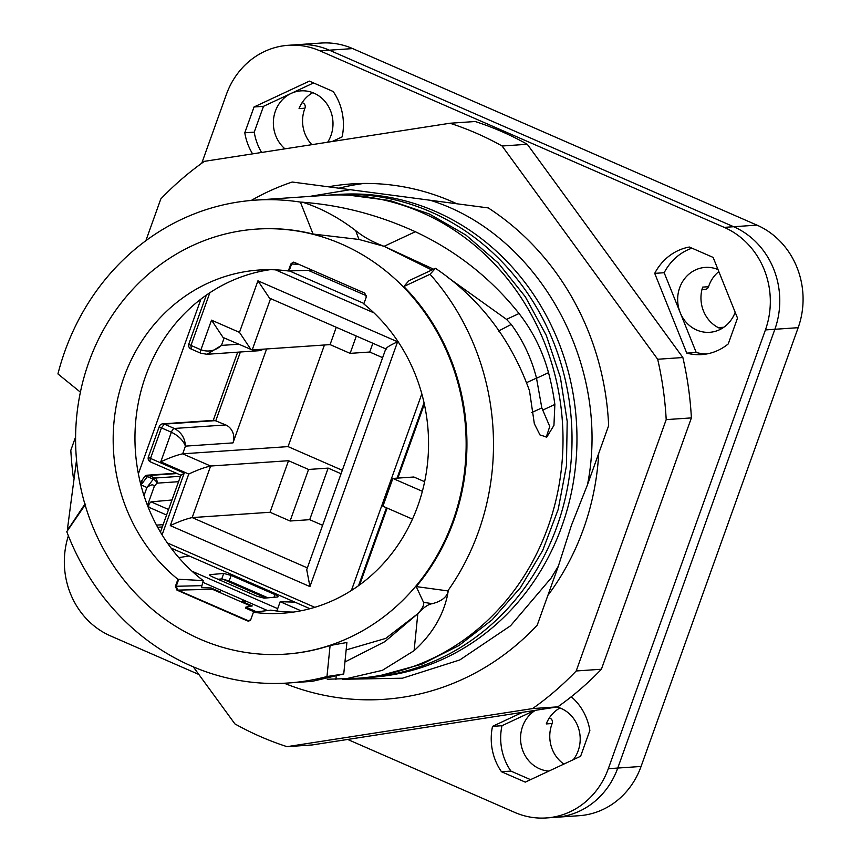 <?xml version="1.0" encoding="UTF-8"?>
<svg xmlns="http://www.w3.org/2000/svg" width="861" height="861" viewBox="0 0 861 861"><rect width="100%" height="100%" fill="white"/><g stroke="black" fill="none" stroke-linecap="round" stroke-linejoin="round"><path stroke-width="1.29" d="M284.238 683.236A264.811 242.662 -93.9 0 0 384.2 699.315A264.811 242.662 -93.9 0 0 537.221 625.151L558.369 566.086L551.094 578.108L510.562 625.764L459.806 659.946L402.421 678.21L342.474 679.275M587.493 484.732L608.641 425.668A264.811 242.662 -93.9 0 0 488.252 207.921L430.209 200.258C538.846 233.934 611.342 365.064 587.493 484.732L571.36 525.511L558.369 566.086M80.407 392.164L57.935 373.922A241.995 221.751 86.1 0 1 64.866 351.277A241.995 221.751 86.1 0 1 255.157 200.15A241.995 221.751 86.1 0 1 300.381 202.098L313.07 234.041A213.011 195.199 -93.9 0 0 257.127 229.058L256.341 229.112A213.011 195.199 -93.9 0 0 84.884 504.148A213.011 195.199 -93.9 0 0 285.389 654.145A213.011 195.199 -93.9 0 0 415.432 586.642A213.011 195.199 86.1 0 0 312.285 234.095A213.011 195.199 -93.9 0 0 256.341 229.112M403.809 286.53L430.048 274.272L435.472 268.32L408.857 280.751L403.809 286.53A213.011 195.199 86.1 0 1 416.218 586.589L423.515 602.313C424.333 604.842 422.428 608.641 417.822 613.71L385.76 638.388L346.154 649.937M313.07 234.041L359.005 239.466L384.071 246.321L431.845 270.01M285.389 654.145L286.175 654.091A213.011 195.199 -93.9 0 0 330.097 645.492L326.976 676.531A241.995 221.751 86.1 0 1 288.155 682.999A241.995 221.751 86.1 0 1 66.781 531.711L85.68 504.094M253.414 612.279L250.917 619.253L248.592 621.093L247.398 620.889L176.979 590.14L175.418 586.287L177.926 579.313A172.006 157.617 -93.9 0 1 119.227 392.487A172.006 157.617 -93.9 0 1 259.139 270.02A172.006 157.617 -93.9 0 1 288.317 270.978L290.824 264.004L293.138 262.164L294.333 262.368L364.763 293.117L366.312 296.97L363.816 303.944A172.006 157.617 -93.9 0 1 422.503 490.77A172.006 157.617 -93.9 0 1 282.591 613.236A172.006 157.617 -93.9 0 1 253.414 612.279L270.871 610.137A172.006 157.617 -93.9 0 0 276.855 610.998A172.006 157.617 -93.9 0 0 293.45 612.074M430.048 274.272A241.995 221.751 86.1 0 1 478.436 531.861A241.995 221.751 86.1 0 1 447.795 590.904L416.218 586.589M435.472 268.32C479.555 298.175 510.896 338.997 529.504 390.786L534.337 423.73L539.976 434.945L546.81 437.065L553.946 425.345L554.861 404.444A241.995 221.751 86.1 0 0 548.522 372.673C542.57 350.814 532.744 331.108 519.032 313.522C490.867 278.157 456.287 250.895 415.325 231.727C379.787 215.519 343.571 205.811 306.677 202.593L302.609 202.206L305.451 203.164L306.677 202.593M446.934 276.768L506.526 319.366L511.262 324.436C523.09 340.601 531.506 358.499 536.5 378.119L541.827 407.931L531.528 412.623M433.6 269.192L384.071 246.321C372.856 242.167 363.385 236.915 355.658 230.597C339.611 218.263 322.875 209.115 305.451 203.164M359.005 239.466L355.658 230.597M302.609 202.206L300.381 202.098M255.157 200.15L324.672 195.393A241.995 221.751 86.1 0 1 547.951 527.115A241.995 221.751 86.1 0 1 523.154 577.516A241.995 221.751 86.1 0 1 357.659 678.253L327.255 679.243M66.781 531.711L68.729 528.396L67.653 527.513L76.532 460.022M84.884 504.126L68.729 528.396M288.155 682.999L312.209 681.352L343.743 673.969L346.897 642.489L330.097 645.492M177.926 579.313L178.711 579.259L176.214 586.233L177.764 590.086L248.99 621.039M293.536 262.164L291.61 263.95L289.102 270.924L288.317 270.978M289.102 270.924L312.274 270.203M270.053 269.687A172.006 157.617 -93.9 0 0 200.947 299.079A172.006 157.617 -93.9 0 0 138.384 473.808A172.006 157.617 -93.9 0 0 178.539 557.325A172.006 157.617 -93.9 0 0 179.002 557.863A172.006 157.617 -93.9 0 0 203.239 580.605L178.711 579.259M344.949 661.98L384.889 641.639L417.822 613.71L414.109 650.668C432.179 634.288 443.383 615.443 447.72 594.133L447.795 590.904M414.109 650.668L382.359 670.342L344.368 679.157M312.209 681.363L310.746 681.46M343.743 673.969L326.976 676.531M67.459 530.494L67.653 527.513M448.215 591.798L447.86 592.68C445.729 597.975 440.509 601.635 432.211 603.679L423.515 602.313M546.197 437.313L549.748 426.475L541.827 407.931M417.822 613.71C423.225 607.715 428.014 604.379 432.211 603.679M256.804 611.902L245.848 607.123L245.514 608.081L254.813 612.149M203.239 580.605L201.399 587.708L211.042 587.945L212.441 589.301L251.057 606.166M138.384 473.808L200.947 299.079M178.539 557.325L179.002 557.863M422.364 491.308L392.864 478.436L382.919 506.225L412.462 519.129M245.848 607.123L252.251 605.94L242.145 601.527L242.78 599.74M220.89 590.183L220.244 591.97L211.042 587.945M246.224 601.247L242.145 601.527M265.941 598.008L222.235 578.915M179.099 557.573L189.151 555.958M276.855 610.998L280.18 601.71L300.963 610.783M424.634 481.708L413.85 477.005L392.864 478.436M424.344 404.164L397.879 478.092M387.149 508.065L359.64 584.877M329.182 195.135A241.995 221.751 86.1 0 1 333.681 194.78A241.995 221.751 86.1 0 1 556.959 526.501A241.995 221.751 86.1 0 1 532.163 576.902A241.995 221.751 86.1 0 1 366.678 677.639A241.995 221.751 86.1 0 1 362.169 677.898M280.18 601.71L294.892 602.13M333.681 194.78L338.621 194.446A241.995 221.751 86.1 0 1 561.91 526.157A241.995 221.751 86.1 0 1 537.113 576.569A241.995 221.751 86.1 0 1 371.618 677.295L366.678 677.639M430.209 200.258L292.223 182.026A264.811 242.662 -93.9 0 0 251.24 200.452M309.562 196.426L350.266 189.7M201.743 163.246L226.346 94.538A78.857 72.259 86.1 0 1 288.349 45.289A78.857 72.259 86.1 0 1 319.915 50.831L724.219 227.369A78.857 72.259 86.1 0 1 765.418 329.924L608.307 768.701L641.068 766.462A78.857 72.259 86.1 0 1 579.055 815.711L555.754 817.304A78.857 72.259 86.1 0 0 617.757 768.055L774.868 329.279L617.757 768.055A78.857 72.259 86.1 0 1 555.754 817.304L546.304 817.95A78.857 72.259 86.1 0 1 514.738 812.407L347.65 739.448M288.349 45.289L321.11 43.05A78.857 72.259 86.1 0 1 352.666 48.593L756.97 225.13A78.857 72.259 86.1 0 1 798.169 327.686L641.068 766.462M311.886 144.67A32.524 29.812 86.1 0 1 304.955 108.206L299.047 108.615A32.524 29.812 86.1 0 1 312.791 92.665M723.122 327.74L719.086 328.019A32.524 29.812 86.1 0 1 702.651 287.111L708.56 286.702A32.524 29.812 86.1 0 1 718.827 271.592M549.286 718.031A3.939 3.616 86.1 0 1 552.159 723.52L546.251 723.929A32.524 29.812 86.1 0 1 559.984 707.979M724.219 227.369L733.669 226.723L329.354 50.186A78.857 72.259 86.1 0 0 297.798 44.643A78.857 72.259 86.1 0 1 329.354 50.186L352.666 48.593M319.915 50.831L329.354 50.186L733.669 226.723A78.857 72.259 86.1 0 1 774.868 329.279L798.169 327.686M284.98 148.845A32.524 29.812 86.1 0 1 280.374 143.97A32.524 29.812 86.1 0 1 275.681 110.359A32.524 29.812 86.1 0 1 300.952 90.868A32.524 29.812 86.1 0 1 325.975 102.663A32.524 29.812 86.1 0 1 327.643 142.226M302.082 102.717A3.939 3.616 86.1 0 1 304.955 108.206M735.176 312.274A32.524 29.812 86.1 0 1 726.695 324.963A32.524 29.812 86.1 0 1 709.701 332.303A32.524 29.812 86.1 0 1 679.867 311.779A32.524 29.812 86.1 0 1 688.262 274.734A32.524 29.812 86.1 0 1 705.267 267.405A32.524 29.812 86.1 0 1 718.02 269.579M723.789 327.288A3.939 3.616 -93.9 0 0 723.305 327.288L718.311 327.621M701.973 289.522L705.417 289.285A3.939 3.616 -93.9 0 0 708.56 286.702M548.887 771.09A32.524 29.812 86.1 0 1 527.567 759.284A32.524 29.812 86.1 0 1 535.391 710.325M556.895 706.989A32.524 29.812 86.1 0 1 573.178 717.977A32.524 29.812 86.1 0 1 573.351 759.66M563.89 764.073A32.524 29.812 86.1 0 1 552.159 723.52M547.854 595.435A251.606 230.565 -93.9 0 0 598.739 453.316M456.847 203.777A251.606 230.565 -93.9 0 0 351.353 183.931A251.606 230.565 -93.9 0 0 328.267 186.794M363.977 183.447A251.606 230.565 -93.9 0 0 338.976 188.204M193.284 666.844L234.913 723.907A325.286 298.078 -93.9 0 0 287.036 746.67L532.604 708.571A325.286 298.078 -93.9 0 0 576.203 670.967L666.199 419.619A325.286 298.078 -93.9 0 0 657.675 359.252L502.103 146.004A325.286 298.078 -93.9 0 0 449.98 123.241L204.412 161.341A325.286 298.078 -93.9 0 0 160.813 198.945L145.864 240.703M75.596 436.947L70.817 450.292A325.286 298.078 -93.9 0 0 73.368 477.694M287.036 746.67L312.231 744.948L557.799 706.849A325.286 298.078 -93.9 0 0 601.398 669.245L691.394 417.897A325.286 298.078 -93.9 0 0 682.87 357.53L527.298 144.282A325.286 298.078 -93.9 0 0 475.175 121.519L449.98 123.241M527.298 144.282L502.103 146.004M532.604 708.571L557.799 706.849M601.398 669.245L576.203 670.967M666.199 419.619L691.394 417.897M682.87 357.53L657.675 359.252M231.146 575.439L274.95 594.564C277.877 595.909 278.77 596.716 277.619 596.974L264.144 598.158L256.707 596.167L212.904 577.042C209.976 575.686 209.083 574.879 210.235 574.621L223.72 573.437L221.772 578.926L229.209 580.917L231.146 575.439L223.72 573.437M267.932 597.825L229.209 580.917M217.984 579.259L221.772 578.926M209.718 574.857L210.235 574.621L209.976 575.363M192.089 571.273L277.694 608.652M202.658 582.23L267.567 610.567M248.581 590.42L248.958 589.548M366.495 295.775L308.195 270.322M756.97 225.13L733.669 226.723A78.857 72.259 86.1 0 1 774.868 329.279L765.418 329.924M313.555 82.936L263.477 106.333L254.232 132.142A54.211 49.68 86.1 0 0 261.593 152.472M654.715 273.368L664.165 272.722L696.215 352.483L686.766 353.128L654.715 273.368A54.211 49.68 86.1 0 1 689.36 247.032L713.134 257.417L737.511 318.086L728.266 343.894A54.211 49.68 86.1 0 1 701.726 354.581A54.211 49.68 86.1 0 1 686.766 353.128M706.44 354.022A54.211 49.68 86.1 0 1 696.215 352.483M664.165 272.722A54.211 49.68 86.1 0 1 691.964 248.172M530.548 779.657L510.928 771.09A54.211 49.68 86.1 0 1 501.974 725.715L534.681 710.433M68.385 535.833A78.857 72.259 86.1 0 0 110.434 635.87L198.848 674.475M608.307 768.701A78.857 72.259 86.1 0 1 546.304 817.95M252.607 153.861A54.211 49.68 86.1 0 1 244.793 132.788L254.027 106.979L309.39 81.117L333.175 91.503A54.211 49.68 86.1 0 1 342.129 136.877L332.206 141.516M571.273 696.753A54.211 49.68 86.1 0 1 589.86 730.451L580.626 756.259L525.264 782.122L501.479 771.736A54.211 49.68 86.1 0 1 492.524 726.361L522.605 712.305M501.974 725.715L492.524 726.361M501.479 771.736L510.928 771.09M244.793 132.788L254.232 132.142M263.477 106.333L254.027 106.979M206.328 295.129L188.828 343.991A3.939 0.678 19.7 0 0 190.97 345.433L191.239 348.985M240.391 351.988L215.831 420.599L164.333 424.118A3.939 3.616 -93.9 0 0 162.751 423.849L214.411 420.319L225.765 424.947A13.798 12.646 86.1 0 1 232.976 442.888L266.609 348.953M148.383 456.976A3.939 0.678 19.7 0 0 150.514 458.418L161.448 427.885L164.333 424.118L174.266 428.466C181.294 432.179 185.007 438.066 185.416 446.138C183.275 440.434 178.604 435.795 171.382 432.222L161.448 427.885A3.939 0.678 19.7 0 1 159.307 426.453L148.383 456.976A3.939 3.939 0 0 0 150.514 461.926L180.832 475.164M176.365 473.206L147.306 475.197A3.939 3.616 86.1 0 1 148.888 475.476L177.118 473.539M140.946 485.141L141.021 484.926C142.269 480.449 142.442 479.179 141.57 481.095L144.444 476.736A3.939 2.077 37.5 0 1 147.392 476.617L153.29 479.19L146.919 487.498L144.002 495.635M140.601 483.796L141.57 481.095M188.828 343.991A3.939 3.939 0 0 0 190.97 348.942L191.024 348.963M263.348 349.179A13.798 12.646 86.1 0 1 258.192 350.771L207.081 354.269L201.173 353.322M180.423 476.294L154.786 478.049L148.888 475.476A3.939 1.421 113.6 0 0 148.07 475.885A3.939 1.421 113.6 0 0 147.392 476.617L141.021 484.926L146.919 487.498C151.127 484.323 153.549 484.022 154.205 486.616L147.479 505.407M180.896 475.186L160.426 532.13M181.101 475.207L184.211 473.13L162.094 534.885M209.836 292.751L190.97 345.433L200.914 349.77C208.405 352.364 215.272 350.911 221.481 345.401L207.081 354.269L200.904 353.279A3.939 1.421 113.6 0 1 200.914 349.77L211.515 320.152L239.476 332.368L257.934 280.804L397.588 341.785L309.938 586.589L170.284 525.608L188.742 474.056C197.287 470.02 204.584 467.351 210.633 466.027L182.672 453.822L185.416 446.138L232.976 442.888M336.274 327.288L330.075 344.615L252.198 349.932L223.085 337.48L211.515 320.152M251.057 349.684L239.476 332.368M385.771 348.899L269.515 298.132L257.934 280.804M386.729 349.06C385.222 348.253 388.838 345.831 397.588 341.785M385.857 348.651L306.72 569.67L309.938 586.589M307.355 567.883L192.175 517.59C186.127 518.903 178.83 521.583 170.284 525.608M188.742 474.056L160.781 461.84C169.316 457.815 176.613 455.135 182.672 453.822L288.058 446.611L324.446 345.003M166.56 515.018L149.082 507.333C148.221 505.611 148.878 503.782 151.041 501.855L171.942 499.993M154.786 478.049A3.939 1.421 113.6 0 0 153.29 479.19A3.939 2.077 -142.5 0 1 156.842 483.172A3.939 3.616 -93.9 0 0 154.786 478.049M372.867 343.27L369.724 352.031L382.628 357.659M369.724 352.031L350.126 353.365L330.075 344.615M288.51 460.71L210.633 466.027L192.175 517.59L270.053 512.263L288.51 460.71L308.55 469.46L328.159 468.115L309.702 519.678L322.606 525.307M309.702 519.678L290.092 521.013L308.55 469.46M270.053 512.263L290.092 521.013M328.159 468.115L341.064 473.754M342.301 470.3L288.058 446.611M356.325 336.038L350.126 353.365M536.5 378.119L526.663 382.607M511.262 324.436L498.271 331.162M250.207 620.372L247.398 620.889M212.441 589.301L176.979 590.14M201.431 585.663L175.418 586.287M298.692 264.273L290.824 264.004M542.645 410.159L554.861 404.444M536.543 378.259L548.522 372.673M506.526 319.366L519.032 313.522M384.071 246.321L415.325 231.727M447.72 594.133L447.86 592.68M336.167 676.821L335.908 679.458M235.118 584.544L237.27 584.436M274.95 594.564L273.981 597.297M248.625 590.312L266.178 597.986M314.803 607.317L167.368 542.936M363.977 303.481L289.404 270.914M150.514 461.926A3.939 1.421 113.6 0 1 150.514 458.418L184.211 473.13M421.815 393.843L351.396 590.485M373.954 312.866L275.402 269.827M160.781 461.84L171.382 432.222A3.939 1.421 -66.4 0 1 174.266 428.466L225.765 424.947M424.042 402.776L397.061 478.146M386.449 507.764L358.563 585.652M238.551 344.239L221.481 345.401L224.151 337.953M252.198 349.932L270.58 298.606M151.041 501.855L168.541 509.486M178.485 481.697L156.842 483.172L154.205 486.616M156.487 525.113L163.106 524.661M381.95 675.11L421.739 664.24L458.902 645.578L492.169 619.769L520.399 587.719L542.656 550.534L558.176 509.464L566.441 465.919L567.195 421.384L560.393 377.366L546.283 335.36L525.318 296.776L498.218 262.96L465.898 235.042L429.424 214.002L390.065 200.559L349.157 195.199M237.679 352.171L213.248 420.394M309.938 608.705L171.07 548.059M162.751 423.849A3.939 3.939 0 0 0 159.307 426.453M147.306 475.197A3.939 3.939 0 0 0 144.444 476.736M190.97 348.942L200.904 353.279M157.66 527.276L162.277 526.964"/></g></svg>
